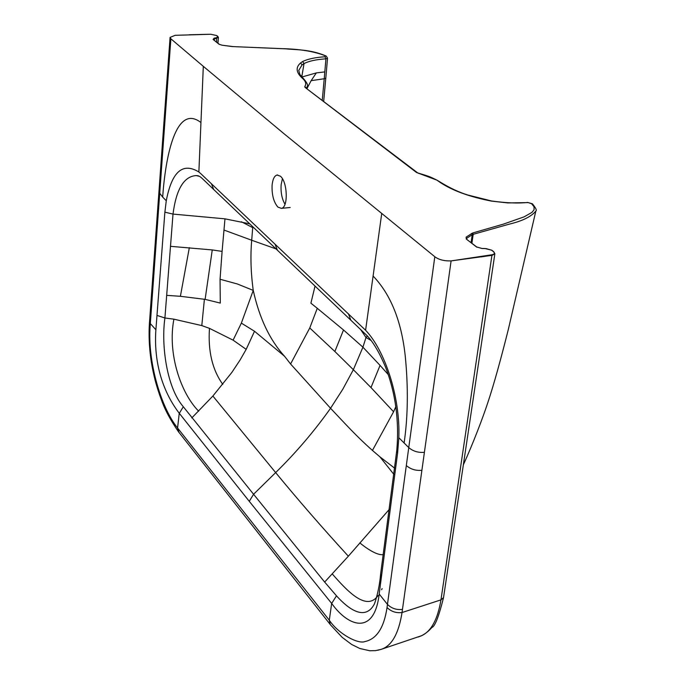 <?xml version="1.0" encoding="UTF-8"?>
<svg xmlns="http://www.w3.org/2000/svg" width="685" height="685" viewBox="0 0 685 685"><rect width="100%" height="100%" fill="white"/><g stroke="black" fill="none" stroke-linecap="round" stroke-linejoin="round"><path stroke-width="1.03" d="M249.751 223.849L224.971 218.84L173.005 214.088L164.914 317.986C161.001 345.274 166.806 387.719 183.306 406.727L253.57 494.262L249.272 501.334L331.668 603.425L329.288 620.216L177.569 427.979C160.299 406.667 147.429 359.916 150.135 326.206L170.873 38.805L170.068 37.401L175.163 35.312L210.817 34.267L216.554 35.526L217.719 36.451L216.657 37.701L214.174 38.137L213.078 39.43L219.029 44.225L222.043 45.201L233.157 46.606L281.74 48.644C299.516 48.995 314.021 51.375 325.255 55.776L325.101 56.761C315.263 57.394 307.77 58.996 302.616 61.547L300.595 62.926L302.068 64.921L304.029 63.585L301.76 76.985M493.56 251.72L494.878 253.741L492.224 255.317L451.492 260.848L492.018 254.751C494.604 254.144 495.118 253.133 493.56 251.72L491.513 250.145L486.085 248.604L482.017 248.501L476.435 246.908L466.314 239.065L466.117 237.138L472.607 233.011L503.518 224.098L524.085 216.854L532.005 212.35L534.086 209.721L534.026 206.802L531.637 203.736L528.203 202.597L507.773 202.931L491.428 201.099C469.482 196.809 452.383 190.576 440.13 182.39L436.97 180.164L416.489 172.466L305.039 87.397L304.765 86.601C306.52 83.947 305.758 81.181 302.47 78.313C296.083 72.584 295.458 67.464 300.595 62.926M301.802 77.028L316.324 72.901L324.801 71.908L324.245 78.758L325.803 78.167L327.533 58.165L325.932 58.833L324.801 71.908M324.228 78.749L311.136 80.667L307.103 88.322M316.324 72.901L311.136 80.667M322.275 100.113L324.21 78.758M325.255 55.776L326.3 56.144L327.533 58.165M302.616 61.547L304.029 63.585C308.892 61.059 316.196 59.475 325.932 58.833L325.101 56.761M249.272 501.334L179.273 413.278C161.266 389.782 153.748 359.693 155.889 329.75L164.88 212.17L173.005 214.088C176.242 189.128 183.991 176.293 196.252 175.574L198.196 175.762M224.971 218.84L222.094 251.386L212.256 249.931L205.115 299.362L220.287 303.087L220.056 279.257L237.378 283.984L253.244 290.397C250.847 272.801 250.333 256.087 251.703 240.247L223.961 230.04M241.411 221.769L252.705 227.634L251.703 240.247L275.969 248.878M253.621 227.531L252.705 227.634M164.88 212.17L166.275 200.782C171.832 171.661 182.698 162.062 198.873 171.995L200.979 173.836M200.988 173.836L211.408 183.751L213.746 189.54M170.505 246.326L212.256 249.931M220.056 279.257L222.094 251.386M315.04 286.065L310.904 303.181L317.275 308.293L309.766 327.969L290.586 363.992L284.566 356.277C269.813 340.128 259.375 318.174 253.244 290.397L241.351 323.123L233.106 340.154L209.473 328.355L201.801 325.589L173.904 319.176L164.914 317.986L156.993 315.417M360.464 329.288L365.995 337.508L362.93 347.184L343.51 329.973L317.275 308.293M277.434 250.273L275.053 244.194L211.408 183.751M280.336 176.156L277.023 175.026C274.317 175.874 272.664 179.333 272.082 185.404C271.782 195.071 273.735 202.306 277.93 207.118L281.372 208.343C288.419 207.726 287.597 181.679 280.336 176.156M451.492 260.848L451.098 260.899C444.257 261.122 438.82 259.726 434.804 256.721L283.65 133.429L203.317 66.342L200.953 122.538C175.617 102.921 165.402 157.79 162.662 197.066L158.911 192.168L149.356 324.228C148.457 340.813 149.904 357.459 153.697 374.164C155.427 382.316 158.295 391.674 162.285 402.223C165.462 410.769 170.873 420.641 178.537 431.833L178.871 432.261M189.334 247.67L180.395 296.297L166.686 295.355M191.783 417.936L212.872 396.041L275.653 472.59C295.997 452.648 314.295 431.207 330.555 408.269L342.74 389.328L353.357 369.694L334.862 351.499L343.51 329.973M395.844 406.616L393.584 411.771L372.443 450.43C356.765 436.593 345.634 424.229 330.555 408.269L290.586 363.992M284.566 356.277L254.512 331.257L246.18 349.35L233.106 340.154M212.872 396.041L231.873 372.392L240.195 359.83L246.18 349.35M241.351 323.123L254.512 331.257M371.142 340.488L365.995 337.508L367.391 335.992M380.055 365.396L362.93 347.184L353.357 369.694L370.987 387.564L380.055 365.396L388.258 374.575M275.053 244.194L365.602 330.264C384.525 349.881 400.434 396.469 398.824 437.724L408.757 447.588L434.804 256.721M170.873 38.805L203.317 66.342M222.788 384.362C212.35 369.806 207.915 351.14 209.473 328.355M198.667 411.18C180.797 393.258 167.303 353.374 173.904 319.176M372.443 450.43L379.927 456.852L393.918 474.431M348.348 556.211C322.224 527.664 297.992 499.785 275.653 472.59L253.57 494.262L324.656 582.07L348.348 556.211L389.44 509.212M379.927 456.852L394.68 468.197M380.595 574.347C379.079 591.831 374.181 605.103 374.044 604.624L374.07 604.607C364.797 620.944 348.579 609.265 336.481 595.813L331.686 603.451C348.948 627.606 374.507 635.158 379.182 594.023L397.634 452.811L398.824 437.724M213.343 39.499L218.421 37.418L217.719 36.451M381.691 213.763L373.094 276.029C390.741 294.447 401.461 321.111 405.246 356.012C408.354 387.564 407.977 416.583 404.107 443.049M332.388 574.073C346.756 590.393 366.406 612.073 378.06 595.573M381.588 589.716L382.102 588.638M359.822 542.871C364.703 546.998 376.827 555.878 383.317 554.567M451.098 260.899L424.409 452.305C418.304 452.853 413.081 451.287 408.757 447.588L387.462 604.393L379.182 594.023M397.642 452.811L396.82 450.071L380.595 574.304L381.425 576.907M528.203 202.597L532.305 203.762M471.092 242.567L472.248 234.724L466.81 238.226L466.682 239.133L466.117 237.138M463.377 464.738C472.95 443.837 482.839 417.781 487.848 402.557C493.645 385.167 500.487 360.721 508.381 329.211L535.833 211.074C536.98 210.5 535.884 208.129 532.545 203.959L531.637 203.736M535.824 211.091C531.217 216.674 522.338 221.032 509.186 224.166L473.207 234.321L471.905 243.201M336.481 595.813L324.656 582.07M177.612 428.031L178.922 432.321M329.228 620.139L330.213 624.48L329.288 620.216C338.578 634.096 358.238 644.414 365.002 641.545C376.699 639.028 384.045 627.691 387.042 607.518L387.462 604.393C391.572 608.434 396.572 610.104 402.472 609.402L424.409 452.305M387.042 607.518C391.144 611.568 396.135 613.238 402.035 612.536L440.96 599.872L492.018 254.751M402.472 609.402L402.035 612.536C398.687 633.591 391.786 645.852 381.322 649.303L377.64 650.296M418.218 637.033L421.54 635.723C431.216 631.339 437.689 619.394 440.96 599.872L443.529 597.62L494.878 253.733M285.003 204.267C281.903 198.941 280.619 192.391 281.15 184.599L282.425 178.759M440.13 182.39L441.08 182.621C450.499 188.306 459.429 192.442 467.872 195.028L491.522 200.97C506.438 203.034 518.519 203.522 527.784 202.435M307.077 88.519L307.317 86.19L306.632 88.185M302.068 64.921L298.746 70.444M200.953 122.538L198.873 171.995M166.275 200.782L162.662 197.066M149.544 321.625L150.323 323.603L155.889 329.75M205.115 299.362L180.395 296.297M204.404 299.217L201.801 325.589M334.862 351.499L309.766 327.969M348.442 313.798L350.814 320.169M365.602 330.264L373.094 276.029M183.306 406.727L179.222 413.475L177.569 427.979L178.537 431.833L330.478 624.814M158.68 208.66L157.85 206.87M370.987 387.564L393.584 411.771M201.587 34.447L189.12 34.789M208.48 34.301L201.536 34.447M210.817 34.267L208.42 34.31M210.774 34.25L216.751 35.577M216.657 37.701L216.614 42.119M216.006 37.812L216.28 38.411M214.174 38.137L214.336 40.287M213.078 39.43L219.363 44.311M219.029 44.225L222.103 45.21M222.043 45.201L231.641 46.486M231.581 46.477L233.08 46.606M233.157 46.606L285.714 48.832C296.485 49.988 309.885 49.157 326.034 55.973M150.135 326.206L149.356 324.228M481.795 256.464L481.94 256.892M483.601 256.173L483.756 256.627M489.458 255.188L489.647 255.728M476.435 246.908L476.94 247.242M466.314 239.065L476.751 246.977M471.468 233.508L472.248 234.724L473.207 234.321L472.607 233.011M406.316 465.526C410.623 469.268 415.812 470.852 421.9 470.287M443.529 597.62C438.785 616.654 434.898 626.612 431.867 627.477C428.853 631.005 425.411 633.745 421.549 635.714L381.322 649.303L375.543 650.63L369.729 650.75L359.813 648.498L351.602 644.439L342.2 637.384L330.572 624.934M307.317 86.19C308.104 85.026 306.854 82.543 303.566 78.732L302.47 78.313M306.281 87.911L304.765 86.601M417.388 172.671L305.039 87.397M418.715 173.236L416.489 172.466M436.816 180.078L432.184 177.835C429.426 176.884 433.083 177.552 418.783 173.254L418.484 173.322M440.977 182.552L436.961 180.155M325.786 78.236L323.705 101.209M198.547 175.917L196.912 175.608M196.252 175.574L199.292 176.293C200.782 177.021 201.159 177.372 213.103 188.932L367.211 335.804C373.351 342.312 379.421 352.647 385.432 366.817C395.502 392.83 399.295 420.581 396.82 450.071M158.911 192.168L170.068 37.487M216.785 35.603L217.924 36.502M491.804 250.231L493.791 251.763M484.963 248.518L491.753 250.196M476.811 247.02L481.94 248.45L484.946 248.518M217.941 43.189L218.421 37.418M303.412 78.595L299.902 74.554L298.746 70.401M277.69 174.966L277.091 175.017M290.192 207.504L281.304 208.351"/></g></svg>
